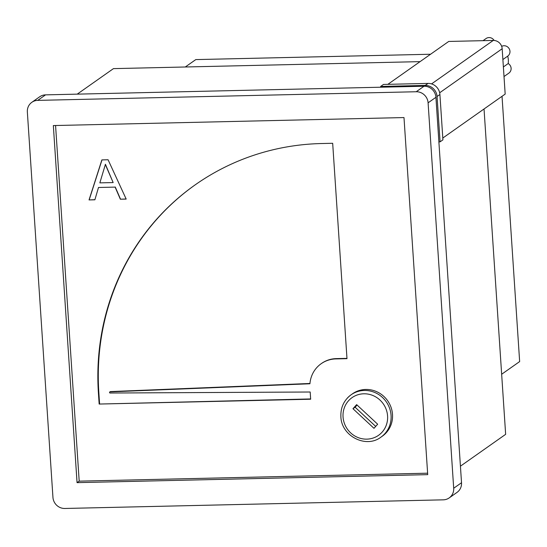 <?xml version="1.0" encoding="UTF-8"?>
<svg xmlns="http://www.w3.org/2000/svg" width="547" height="547" viewBox="0 0 547 547"><rect width="100%" height="100%" fill="white"/><g stroke="black" fill="none" stroke-linecap="round" stroke-linejoin="round"><path stroke-width="0.82" d="M185.296 66.987L195.792 59.596L430.571 54.242M502.03 96.306L519.65 361.574L501.654 374.257M387.85 84.341L448.725 41.449L493.25 40.437A8.636 8.232 54.8 0 1 502.167 48.745L505.175 94.091L442.803 138.035M439.911 94.501L442.92 139.847L440.075 141.851L437.067 96.504A11.514 10.974 -125.2 0 0 425.176 85.428L428.027 83.417A11.514 10.974 54.8 0 1 439.911 94.501L437.067 96.504M380.705 87.219L380.65 86.44L425.176 85.428M440.075 141.851L438.885 141.878M428.027 83.417L383.495 84.436L380.65 86.44M503.37 66.953L508.204 63.548A18.42 17.559 54.8 0 0 507.712 56.136A5.764 5.491 -125.2 0 0 501.661 46.351M502.878 59.541L507.712 56.136L502.878 59.541M494.126 40.464A5.764 5.491 -125.2 0 0 486.071 38.529L483.042 40.669M504.013 76.539L508.86 73.12A5.764 5.491 -125.2 0 0 508.204 63.548M386.36 432.595A25.907 24.697 -125.2 0 0 385.908 398.531A25.907 24.697 -125.2 0 0 352.528 393.778L351.106 394.784A25.907 24.697 54.8 0 1 376.568 393.32A25.907 24.697 54.8 0 1 391.071 415.392A25.907 24.697 54.8 0 1 384.938 433.593A25.907 24.697 54.8 0 1 380.944 437.142L382.374 436.144A25.907 24.697 -125.2 0 0 386.36 432.595M460.424 466.188L505.647 434.332L484.033 108.983M77.23 94.139L113.448 68.628L420.075 61.633M461.524 482.727L435.925 97.311L428.096 102.822L453.695 488.245L461.524 482.727A11.514 10.974 54.8 0 1 457.025 492.396L449.196 497.907A11.514 10.974 -125.2 0 0 453.695 488.245M31.849 102.303L39.678 96.785A11.514 10.974 54.8 0 1 45.558 94.863L37.729 100.381A11.514 10.974 -125.2 0 0 31.849 102.303A11.514 10.974 -125.2 0 0 27.35 111.971L52.95 497.387A11.514 10.974 -125.2 0 0 64.833 508.471L443.316 499.835A11.514 10.974 -125.2 0 0 449.196 497.907M428.096 102.822A11.514 10.974 -125.2 0 0 416.212 91.746L424.041 86.228L45.558 94.863M424.041 86.228A11.514 10.974 54.8 0 1 435.925 97.311M55.568 125.516L79.192 481.141L427.61 473.189M110.043 391.884L309.93 383.762A28.786 27.439 -125.2 0 1 321.157 363.721A28.786 27.439 -125.2 0 1 335.858 358.914L346.989 358.661L332.679 143.28L321.547 143.533A247.565 235.976 54.8 0 0 195.156 184.872A247.565 235.976 54.8 0 0 98.398 392.719L99.157 404.055L310.662 399.228L310.183 392.008L110.118 393.019A0.574 0.547 -125.2 0 1 109.756 391.98A0.574 0.547 -125.2 0 1 110.043 391.884L110.467 391.584A0.574 0.547 -125.2 0 0 110.186 391.679L109.756 391.98M98.501 187.484L94.877 199.799L89.045 199.928L101.879 159.902L108.08 159.758L126.186 199.081L120.354 199.217L115.109 187.108L98.501 187.484L115.109 187.108M416.212 91.746L37.729 100.381M403.994 117.564L53.339 125.564L77.052 482.645L427.713 474.646L403.994 117.564M79.192 481.141L77.052 482.645M310.641 398.934L99.157 404.055M99.581 403.754L98.829 392.418A247.565 235.976 54.8 0 1 195.368 184.729M321.157 363.721L321.581 363.42A28.786 27.439 -125.2 0 1 336.282 358.613L346.969 358.374M110.467 391.584L309.951 383.474M377.656 424.212L356.644 404.623L352.972 408.718L373.984 428.308L377.656 424.212M375.693 426.407L355.112 407.214L352.972 408.718M355.112 407.214L357.075 405.019M94.904 199.696L89.045 199.928M89.188 199.833L101.995 159.902M126.138 198.985L120.354 199.217M120.497 199.115L115.253 187.006M113.154 182.568L105.427 164.305L99.848 182.869L113.154 182.568L105.284 164.408M502.167 48.745L439.665 92.778M431.542 83.91L493.25 40.437M387.577 415.959A23.029 21.948 -125.2 0 0 363.81 393.792A23.029 21.948 -125.2 0 0 343.051 416.971A23.029 21.948 -125.2 0 0 366.818 439.138A23.029 21.948 -125.2 0 0 387.577 415.959M347.119 398.332A25.907 24.697 54.8 0 1 351.106 394.784C343.947 400.172 340.542 407.46 340.89 416.664C341.266 436.021 366.052 448.759 380.944 437.142M98.829 392.418L98.398 392.719M336.282 358.613L335.858 358.914"/></g></svg>

